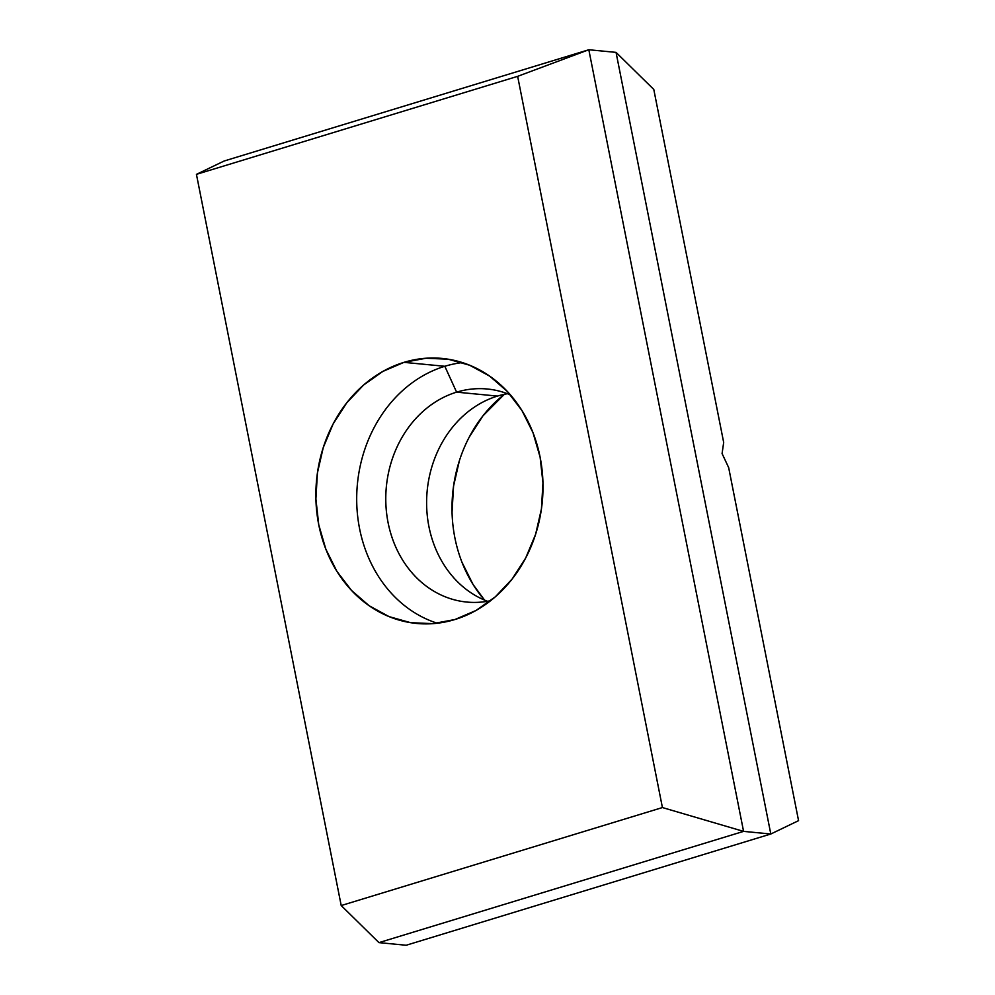<?xml version="1.0" encoding="UTF-8"?>
<svg xmlns="http://www.w3.org/2000/svg" width="995" height="995" viewBox="0 0 995 995"><rect width="100%" height="100%" fill="white"/><g stroke="black" fill="none" stroke-linecap="round" stroke-linejoin="round"><path stroke-width="1.49" d="M497.45 396.085A107.012 91.154 95.5 0 1 507.487 393.709A107.012 91.154 -84.5 0 0 497.45 396.085L456.605 392.154A107.012 91.154 95.5 0 1 487.326 389.008A107.012 91.154 95.5 0 1 510.435 394.891A107.012 91.154 -84.5 0 0 456.605 392.154L444.815 366.284A133.119 113.38 95.5 0 1 462.389 362.59A133.119 113.38 -84.5 0 0 444.815 366.284L403.97 362.354A133.119 113.38 95.5 0 1 442.178 358.436A133.119 113.38 95.5 0 1 542.822 479.329A133.119 113.38 95.5 0 1 454.889 619.537L475.996 610.482L495.311 596.826L512.089 579.102L525.696 557.996L535.608 534.315L541.429 508.955L542.959 482.911L540.111 457.178L533.021 432.738L521.952 410.537L507.313 391.433L489.689 376.147L469.752 365.264L448.26 359.22L426.047 358.237L403.97 362.354L382.864 371.421L363.548 385.065L346.77 402.788L333.151 423.907L323.251 447.588L317.417 472.936L315.9 498.98L318.736 524.726L325.838 549.165L336.907 571.366L351.546 590.47L369.17 605.756L389.107 616.626L410.599 622.671L432.813 623.654L454.889 619.537A133.119 113.38 95.5 0 1 416.681 623.455A133.119 113.38 95.5 0 1 316.037 502.574A133.119 113.38 95.5 0 1 403.97 362.354L444.815 366.284A133.119 113.38 -84.5 0 0 356.757 494.428A133.119 113.38 -84.5 0 0 437.315 623.231A133.119 113.38 95.5 0 1 356.757 494.428A133.119 113.38 95.5 0 1 444.815 366.284L456.605 392.154A107.012 91.154 -84.5 0 0 387.366 518.681A107.012 91.154 -84.5 0 0 490.635 600.694A107.012 91.154 95.5 0 1 466.829 602.062A107.012 91.154 95.5 0 1 385.923 504.875A107.012 91.154 95.5 0 1 456.605 392.154L497.45 396.085A107.012 91.154 -84.5 0 0 426.755 496.692A107.012 91.154 -84.5 0 0 487.513 601.291A107.012 91.154 95.5 0 1 426.755 496.692A107.012 91.154 95.5 0 1 497.45 396.085M196.438 174.349L517.649 76.341L662.421 807.554L341.21 905.549L196.438 174.349L341.21 905.549L378.958 942.626L406.184 945.25L378.958 942.626L341.21 905.549L662.421 807.554L517.649 76.341L588.816 49.75L743.576 831.385L770.802 834.009L616.042 52.374L588.816 49.75L616.042 52.374L653.79 89.45L723.676 442.439L722.084 453.571L728.676 467.65L798.562 820.651L770.802 834.009L743.576 831.385L378.958 942.626L743.576 831.385L662.421 807.554L743.576 831.385L588.816 49.75L517.649 76.341L196.438 174.349L224.198 160.991L588.816 49.75L224.198 160.991L196.438 174.349M461.978 562.262L473.048 584.463L484.565 600.109A133.119 113.38 -84.5 0 1 504.365 394.306L482.911 415.898L469.304 437.004M459.392 460.685L453.571 486.045L452.041 512.089M406.184 945.25L770.802 834.009L616.042 52.374L653.79 89.45L723.676 442.439L722.084 453.571L728.676 467.65L798.562 820.651L770.802 834.009L406.184 945.25"/></g></svg>

